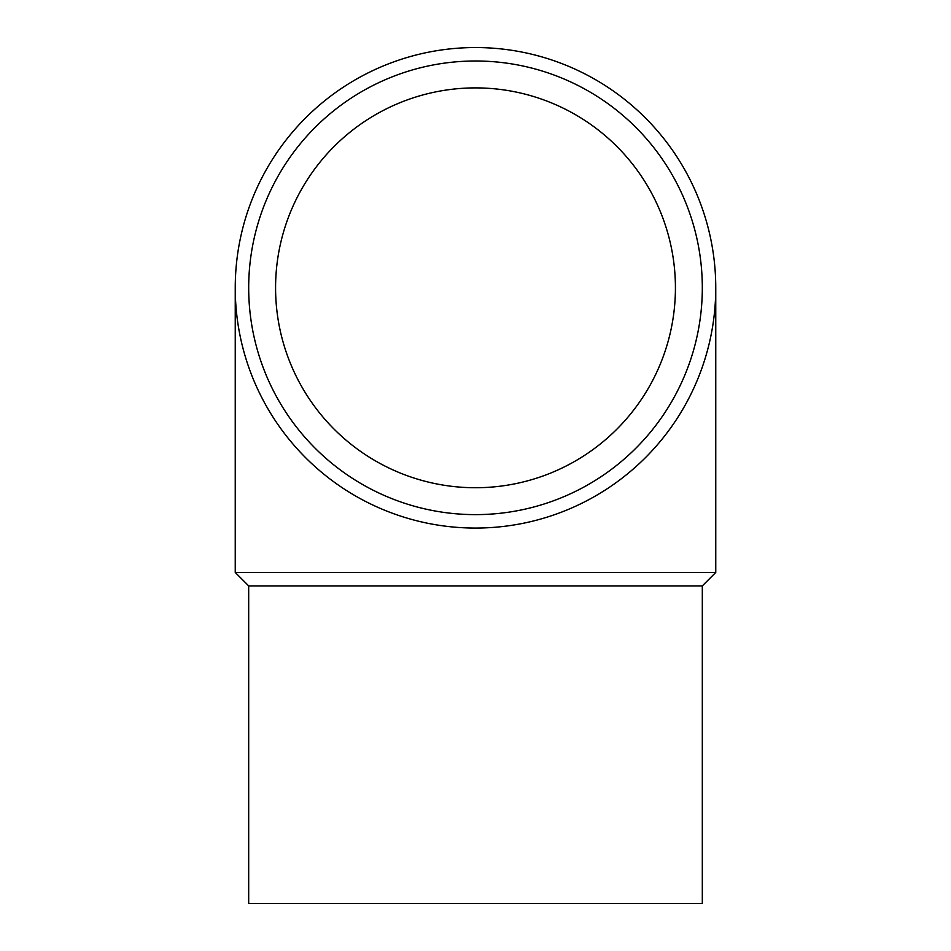 <?xml version="1.0" encoding="UTF-8"?>
<svg xmlns="http://www.w3.org/2000/svg" width="951" height="951" viewBox="0 0 951 951"><rect width="100%" height="100%" fill="white"/><g stroke="black" fill="none" stroke-linecap="round" stroke-linejoin="round"><path stroke-width="1.43" d="M475.5 528.067A240.258 240.258 0 0 1 235.242 287.808A240.258 240.258 0 0 1 475.5 47.55A240.258 240.258 0 0 1 715.758 287.808A240.258 240.258 0 0 1 475.5 528.067M475.5 514.622A226.814 226.814 0 0 1 248.686 287.808A226.814 226.814 0 0 1 475.5 60.995A226.814 226.814 0 0 1 702.313 287.808A226.814 226.814 0 0 1 475.5 514.622M248.686 585.911L248.686 903.45L702.313 903.45L702.313 585.911L248.686 585.911L235.242 572.466L235.242 287.808M702.313 585.911L715.758 572.466L235.242 572.466M275.576 287.808A199.924 199.924 0 0 1 475.5 87.896A199.924 199.924 0 0 1 675.424 287.808A199.924 199.924 0 0 1 475.5 487.732A199.924 199.924 0 0 1 275.576 287.808M715.758 572.466L715.758 287.808"/></g></svg>
